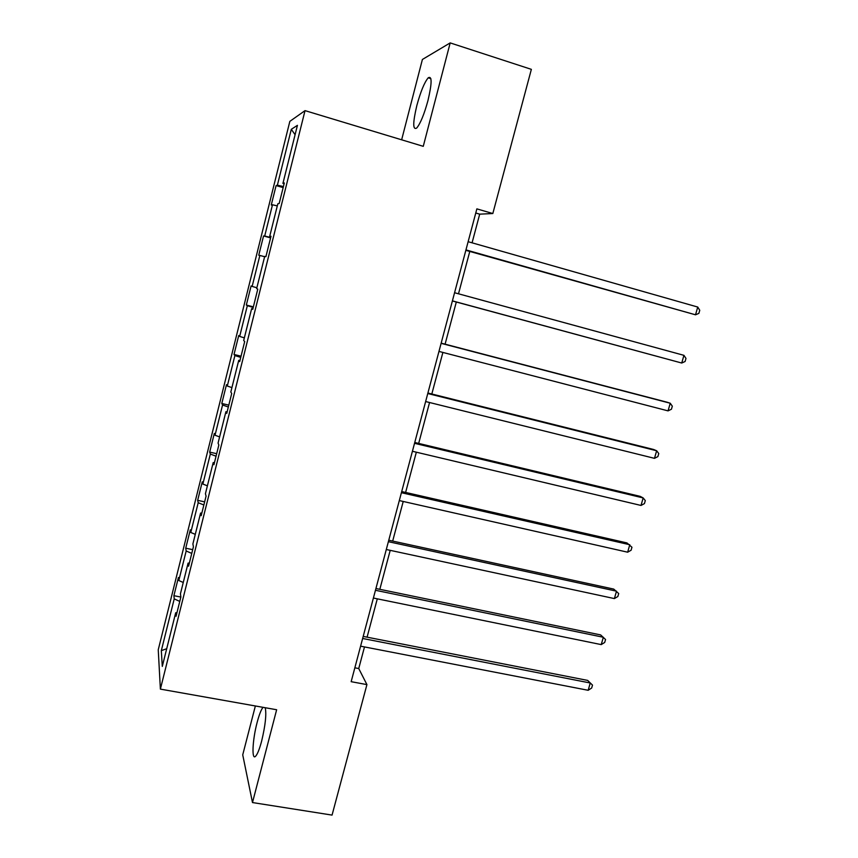 <?xml version="1.0" encoding="UTF-8"?>
<svg xmlns="http://www.w3.org/2000/svg" width="858" height="858" viewBox="0 0 858 858"><rect width="100%" height="100%" fill="white"/><g stroke="black" fill="none" stroke-linecap="round" stroke-linejoin="round"><path stroke-width="1.29" d="M263.041 707.335C261.164 709.577 259.191 714.639 257.11 722.522C252.434 739.961 251.448 761.239 255.738 756.091C257.593 753.935 259.566 748.895 261.669 740.98C265.422 725.139 266.602 714.049 265.219 707.721M427.97 100.536C432.035 83.162 432.121 75.579 428.206 77.81C424.42 82.357 420.635 91.581 416.849 105.48C412.795 122.662 412.73 130.191 416.656 128.089C420.345 123.724 424.12 114.543 427.97 100.536M255.362 705.973L242.728 754.858L252.488 802.552L332.057 815.1L366.924 684.609L358.741 668.543L364.489 646.932M289.843 121.364L158.247 649.763L160.382 689.113L305.03 110.628L289.843 121.364M305.03 110.628L423.262 146.332L450.182 42.9L422.404 59.459L401.641 139.811M180.856 597.05L176.062 616.269L175.686 612.773L162.291 666.419L161.325 650.643L174.228 598.884L173.895 595.688L180.856 597.061L180.448 593.725L188.095 563.127L188.578 566.183L193.415 546.803L192.889 543.929L200.59 513.073L201.19 515.679L206.07 496.139L205.427 493.704L213.202 462.591L213.921 464.746L218.844 445.034L218.071 443.071L225.911 411.701L226.748 413.384L231.714 393.511L230.823 392.009L238.728 360.371L239.693 361.583L244.702 341.538L243.683 340.519L251.651 308.612L252.745 309.341L257.786 289.135L256.649 288.588L264.693 256.413L265.905 256.66L270.999 236.272L269.734 236.218L277.831 203.775L279.182 203.518L284.32 182.958L282.925 183.408L297.426 125.343L291.302 129.311L295.088 134.706M291.302 129.311L277.381 185.178L276.104 185.585L271.267 205.008L272.49 204.772L264.704 236.004L263.556 235.961L258.751 255.223L259.856 255.448L252.134 286.422L251.104 285.929L246.332 305.04L247.329 305.705L239.672 336.433L238.749 335.489L234.019 354.451L234.899 355.555L227.295 386.036L226.491 384.663L221.804 403.474L222.565 405.008L215.026 435.231L214.328 433.44L209.684 452.102L210.339 454.054L202.863 484.051L202.273 481.831L197.662 500.343L198.209 502.713L190.787 532.464L190.304 529.836L185.725 548.208L186.175 550.986L178.807 580.501L178.432 577.477L173.895 595.688M472.072 242.825L479.697 214.157L492.824 213.535L476.866 208.869L351.158 681.681L366.924 684.609M189.35 563.073L188.095 563.127M178.807 580.501L183.258 582.496M186.175 550.986L191.763 553.399M201.844 513.073L200.59 513.073M190.787 532.464L195.281 534.352M198.209 502.713L203.861 504.987M214.436 462.655L213.202 462.591M202.863 484.051L207.4 485.821M210.339 454.054L216.055 456.199M227.134 411.829L225.911 411.701M215.026 435.231L219.616 436.904M222.565 405.008L228.346 407.003M239.94 360.564L238.728 360.371M227.295 386.036L231.928 387.591M234.899 355.555L240.733 357.411M252.863 308.869L251.651 308.612M239.672 336.433L244.348 337.87M247.329 305.705L253.217 307.421M252.134 286.422L256.864 287.752M259.856 255.448L264.618 256.703M270.924 236.583L269.734 236.218M264.704 236.004L270.688 237.527M272.49 204.772L277.306 205.909M284.095 183.837L282.925 183.408M277.381 185.178L283.419 186.54M450.182 42.9L531.359 69.348L492.824 213.535M252.488 802.552L276.641 709.748L160.382 689.113M367.085 637.172L377.295 598.83M379.826 589.317L390.208 550.343M392.674 541.076L403.217 501.469M405.62 492.438L416.334 452.187M418.672 443.414L429.558 402.509M431.821 393.994L442.889 352.424M445.087 344.176L456.306 302.027M458.494 293.801L469.776 251.448M161.325 650.643L166.72 648.702M176.963 612.655L175.686 612.773M174.228 598.884L179.772 601.415M475.761 213.009L479.697 214.157M354.847 667.814L358.741 668.543M276.104 185.585L283.161 187.591M263.556 235.961L270.592 237.891M246.332 305.04L253.367 306.853M234.019 354.451L241.034 356.188M221.804 403.474L228.807 405.137M209.684 452.102L216.677 453.689M197.662 500.343L204.644 501.855M185.725 548.208L192.707 549.646M465.84 250.332L695.516 314.8L465.948 249.903M697.736 307.046L699.753 310.274L698.873 313.374L695.516 314.8L697.736 307.046L468.136 241.699M452.381 300.954L681.735 363.031L452.402 300.868M683.933 355.33L685.982 358.408L685.102 361.486L681.735 363.031L683.933 355.33L454.568 292.728M441.109 343.339L670.237 403.228L668.05 410.875L438.964 351.415M441.162 343.146L667.106 402.22L670.237 403.228L672.318 406.177L671.449 409.223L668.05 410.875M427.767 393.532L656.649 450.761L654.482 458.344L425.643 401.544M427.906 393.018L653.614 449.485L656.649 450.761L658.762 453.56L657.893 456.595L654.482 458.344M414.532 443.318L643.168 497.93L641.012 505.448L412.419 451.265M414.757 442.481L640.218 496.374L643.168 497.93L645.302 500.589L644.444 503.592L641.012 505.448M401.405 492.707L629.783 544.733L627.648 552.198L399.302 500.579M401.705 491.548L626.93 542.91L631.949 547.254L631.102 550.235L627.648 552.198M388.374 541.688L616.505 591.173L614.392 598.584L386.304 549.506M388.771 540.229L613.738 589.092L618.704 593.554L617.857 596.514L614.392 598.584M375.461 590.283L603.335 637.258L601.233 644.605L373.402 598.037M375.933 588.513L600.643 634.92L605.555 639.51L604.708 642.438L601.233 644.605M362.644 638.481L590.25 682.989L588.17 690.293L360.596 646.171M363.191 636.411L587.655 680.405L592.503 685.113L591.666 688.019L588.17 690.293M587.655 680.405L592.503 685.113M430.866 78.657L428.206 77.81"/></g></svg>
